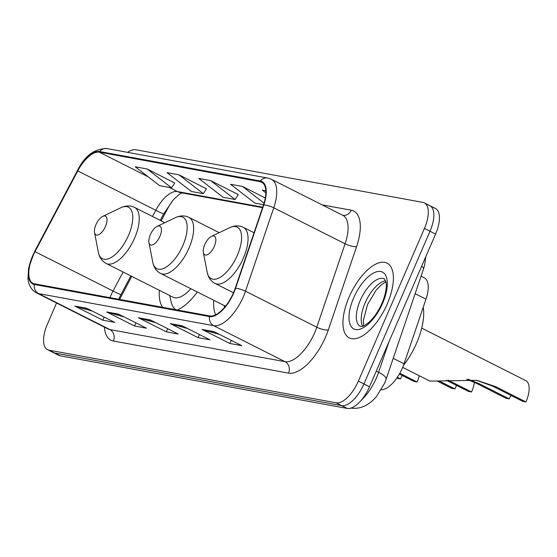 <?xml version="1.0" encoding="UTF-8"?>
<svg xmlns="http://www.w3.org/2000/svg" width="557" height="557" viewBox="0 0 557 557"><rect width="100%" height="100%" fill="white"/><g stroke="black" fill="none" stroke-linecap="round" stroke-linejoin="round"><path stroke-width="0.84" d="M421.071 276.188L424.246 277.79A26.179 11.718 116.8 0 1 425.98 299.165L404.048 363.818A26.179 11.718 116.8 0 1 402.439 367.996A26.179 11.718 116.8 0 1 381.246 389.768M173.436 199.671A34.903 15.631 -63.2 0 0 167.065 209.697L161.161 220.851M131.765 276.383L119.574 299.415M213.784 300.293A46.245 20.706 -63.2 0 0 215.643 314.802M159.372 290.315A46.245 20.706 -63.2 0 0 162.686 307.318M177.279 309.991A46.245 20.706 -63.2 0 0 197.345 291.993M56.556 302.994L47.415 324.125A26.179 11.718 -63.2 0 0 47.533 349.678L58.68 355.303A26.179 11.718 -63.2 0 0 60.149 355.791L347.269 408.434A26.179 11.718 -63.2 0 0 369.507 386.753L435.581 234.058A26.179 11.718 -63.2 0 0 435.463 208.506L429.893 205.693A26.179 11.718 -63.2 0 0 428.424 205.206M47.533 349.678A26.179 11.718 -63.2 0 0 49.002 350.172L336.122 402.808A26.179 11.718 -63.2 0 0 358.36 381.134L424.441 228.433L430.011 231.246A26.179 11.718 -63.2 0 0 429.893 205.693A26.179 11.718 -63.2 0 1 430.011 231.246L363.93 383.947L430.011 231.246L435.581 234.058M336.122 402.808L341.692 405.621A26.179 11.718 -63.2 0 0 363.93 383.947A26.179 11.718 -63.2 0 1 341.692 405.621L54.572 352.978L341.692 405.621L347.269 408.434M53.11 352.49A26.179 11.718 -63.2 0 0 54.572 352.978A26.179 11.718 -63.2 0 1 53.11 352.49M387.226 304.018A41.879 18.75 -63.2 0 0 387.031 263.134A41.879 18.75 -63.2 0 0 349.107 297.027A41.879 18.75 -63.2 0 0 349.302 337.918A41.879 18.75 -63.2 0 0 387.226 304.018A41.879 18.75 -63.2 0 0 387.031 263.134A41.879 18.75 -63.2 0 0 349.107 297.027A41.879 18.75 -63.2 0 0 349.302 337.918A41.879 18.75 -63.2 0 0 387.226 304.018M233.46 292.822A27.92 12.505 116.8 0 1 209.738 315.944L34.611 283.84A27.92 12.505 116.8 0 1 33.044 283.318A27.92 12.505 116.8 0 1 35.021 251.673L77.764 170.922A27.92 12.505 116.8 0 1 99.383 152.186L260.056 181.645A27.92 12.505 116.8 0 1 261.623 182.167A27.92 12.505 116.8 0 1 263.475 204.969L235.179 288.373A27.92 12.505 116.8 0 1 233.46 292.822M233.78 292.885A28.623 12.818 -63.2 0 0 235.541 288.317L263.83 204.913A28.623 12.818 -63.2 0 0 260.335 181.011L99.654 151.553A28.623 12.818 -63.2 0 0 77.5 170.755L34.757 251.506A28.623 12.818 -63.2 0 0 34.332 284.474L209.467 316.578A28.623 12.818 -63.2 0 0 233.78 292.885M92.378 311.105L75.94 306.524A6.983 6.19 -79.6 0 1 74.93 306.127L102.794 320.184L114.707 322.371L86.843 308.313L74.93 306.127M104.152 317.044L102.794 320.184M124.148 316.933L107.71 312.345A6.983 6.19 -79.6 0 1 106.7 311.955L134.564 326.012L146.477 328.198L118.613 314.141L106.7 311.955M135.922 322.872L134.564 326.012M219.458 334.402L203.02 329.821A6.983 6.19 -79.6 0 1 202.01 329.431L229.874 343.488L241.787 345.667L213.923 331.61L202.01 329.431M231.232 340.348L229.874 343.488M187.688 328.581L171.25 323.993A6.983 6.19 -79.6 0 1 170.24 323.603L198.104 337.66L210.017 339.847L182.153 325.789L170.24 323.603M199.462 334.52L198.104 337.66M155.918 322.754L139.48 318.172A6.983 6.19 -79.6 0 1 138.47 317.775L166.334 331.84L178.247 334.019L150.383 319.962L138.47 317.775M167.692 328.693L166.334 331.84M424.441 228.433A26.179 11.718 -63.2 0 0 424.316 202.88A26.179 11.718 -63.2 0 0 422.854 202.393L135.727 149.749A26.179 11.718 -63.2 0 0 127.644 152.36M174.675 182.975L147.145 168.973L135.226 166.794L159.65 185.676L171.563 187.862L174.724 182.891M265.306 197.979L242.455 186.449L230.535 184.263L254.96 203.152L263.552 204.725M265.814 190.731L262.305 190.09L265.856 192.833M206.445 188.795L178.915 174.801L166.996 172.614L191.42 191.504L203.333 193.683L206.494 188.719M210.685 180.628L198.765 178.442L223.19 197.324L235.103 199.51L238.264 194.546L210.685 180.628L235.103 199.51M242.455 186.449L264.053 203.152M178.915 174.801L203.333 193.683M147.145 168.973L171.563 187.862M511.006 395.428A14.83 6.642 -63.2 0 0 509.258 398.889L506.083 398.304L475.727 382.986L466.641 379.178M468.312 379.275L478.909 383.571L509.258 398.889M402.697 367.383L429.927 381.12L476.82 380.32L495.584 386.628L525.94 401.945L522.765 401.36L492.409 386.043L476.52 380.327M204.767 244.614A10.472 4.686 -63.2 0 0 203.354 252.523A10.472 4.686 -63.2 0 0 207.935 254.431A10.472 4.686 -63.2 0 0 214.299 246.361A10.472 4.686 -63.2 0 0 211.521 236.335A10.472 4.686 -63.2 0 0 204.767 244.614M403.54 365.246A47.993 21.486 -63.2 0 0 416.657 342.973A47.993 21.486 -63.2 0 0 423.229 307.269M525.94 401.945A21.814 9.768 -63.2 0 0 525.836 380.647L421.726 328.122M456.601 385.451A14.83 6.642 -63.2 0 0 454.853 388.911L451.678 388.326L437.802 381.329M439.466 381.148L454.853 388.911M447.988 380.09L471.535 391.968L468.36 391.39L446.359 380.285M150.362 234.636A10.472 4.686 -63.2 0 0 148.949 242.546A10.472 4.686 -63.2 0 0 153.53 244.46A10.472 4.686 -63.2 0 0 159.894 236.384A10.472 4.686 -63.2 0 0 157.116 226.365A10.472 4.686 -63.2 0 0 150.362 234.636M471.535 391.968A21.814 9.768 -63.2 0 0 474.425 382.346M402.196 375.481A14.83 6.642 -63.2 0 0 400.448 378.934L396.793 378.112M397.315 377.354L400.448 378.934M399.829 373.267L417.13 381.998L413.948 381.413L399.376 374.06M95.957 224.666A10.472 4.686 -63.2 0 0 94.544 232.568A10.472 4.686 -63.2 0 0 99.118 234.483A10.472 4.686 -63.2 0 0 105.489 226.414A10.472 4.686 -63.2 0 0 102.704 216.388A10.472 4.686 -63.2 0 0 95.957 224.666M164.809 222.696L134.474 207.385A31.415 14.064 -63.2 0 1 134.62 238.048A31.415 14.064 -63.2 0 1 106.171 263.475L172.942 297.16A31.415 14.064 -63.2 0 0 190.821 288.707M169.732 295.544L171.117 301.783A41.448 18.555 -63.2 0 0 175.734 309.713M417.13 381.998A21.814 9.768 -63.2 0 0 419.303 375.759M393.2 358.346L404.048 363.818M415.132 293.692L425.98 299.165M361.117 400.413A34.903 15.631 -63.2 0 0 376.462 377.869A34.903 15.631 -63.2 0 0 378.607 372.299L376.274 371.122M369.507 386.753L358.36 381.134M60.149 355.791L49.002 350.172M425.806 256.652L424.678 264.923L423.404 269.323L386.119 379.233A17.448 4.693 -161.3 0 0 378.607 372.299L388.939 341.845M423.404 269.323A17.448 4.693 -161.3 0 0 421.705 266.135M35.021 251.673L113.036 291.033A27.92 12.505 -63.2 0 0 110.927 295.419A27.92 12.505 -63.2 0 0 110.008 297.661M123.104 272.011L113.036 291.033A15.707 0.613 27.9 0 0 120.953 294.604L118.676 299.248M113.391 341.03A8.724 7.735 100.4 0 0 109.868 329.563L285.003 361.667A34.903 15.631 -63.2 0 0 314.649 332.773A34.903 15.631 -63.2 0 0 316.801 327.203L345.089 243.799A34.903 15.631 -63.2 0 0 342.778 215.294A8.724 7.735 100.4 0 0 351.23 210.205A43.627 19.537 116.8 0 1 356.564 246.654L328.275 330.05A43.627 19.537 116.8 0 1 288.526 373.134L113.391 341.03A43.627 19.537 116.8 0 1 104.417 327.147M107.912 328.909A34.903 15.631 -63.2 0 0 109.868 329.563L38.544 293.574A34.903 15.631 116.8 0 1 36.588 292.919L107.912 328.909M260.335 181.011A8.724 7.735 100.4 0 1 267.632 178.024L271.454 179.305A34.903 15.631 116.8 0 1 273.766 207.81L245.477 291.214A34.903 15.631 116.8 0 1 243.325 296.784A34.903 15.631 116.8 0 1 213.672 325.678A8.724 7.735 -79.6 0 1 209.467 316.578M235.541 288.317A8.724 2.346 -161.3 0 1 245.477 291.214L316.801 327.203A8.724 2.346 18.7 0 0 328.275 330.05M99.654 151.553A8.724 7.735 -79.6 0 1 106.951 148.566C94.46 148.594 84.608 155.946 77.402 170.637L34.659 251.388L28.595 268.133L27.954 278.653C28.651 285.414 31.526 290.169 36.588 292.919M356.564 246.654A8.724 2.346 18.7 0 1 345.089 243.799L273.766 207.81A8.724 2.346 -161.3 0 0 263.83 204.913M34.332 284.474A8.724 7.735 100.4 0 0 38.544 293.574L213.672 325.678L285.003 361.667A8.724 7.735 100.4 0 1 288.526 373.134M322.106 204.865L351.23 210.205M99.383 152.186L148.19 176.813M169.237 187.43L177.391 191.545A27.92 12.505 -63.2 0 0 155.779 210.281L152.5 216.478M77.764 170.922L155.779 210.281A15.707 0.613 27.9 0 0 163.695 213.853L160.235 220.384M260.056 181.645L262.974 183.114M262.716 207.19L177.391 191.545A15.707 13.925 100.4 0 0 180.753 192.68L262.556 207.677M139.48 318.172L151.031 320.289M171.25 323.993L182.8 326.11M203.02 329.821L214.57 331.937M107.71 312.345L119.261 314.461M75.94 306.524L87.491 308.641M385.611 280.812A26.597 11.906 -63.2 0 0 365.12 302.876A26.597 11.906 -63.2 0 0 362.677 326.27M384.33 278.89A26.597 11.906 -63.2 0 0 360.24 300.411A26.597 11.906 -63.2 0 0 360.365 326.374L362.12 326.416C363.129 325.845 362.238 327.307 368.212 322.949C373.531 318.409 378.14 311.829 382.032 303.21C387.373 290.106 386.419 283.297 385.917 281.898L384.33 278.89M353.681 297.87A31.833 14.252 -63.2 0 0 355.61 329.535A31.833 14.252 -63.2 0 0 382.652 303.182A31.833 14.252 -63.2 0 0 380.723 271.51A31.833 14.252 -63.2 0 0 353.681 297.87M207.183 272.276A28.853 12.922 -63.2 0 0 219.799 277.553A28.853 12.922 -63.2 0 0 237.345 255.301A28.853 12.922 -63.2 0 0 229.686 227.681C234.511 225.418 239.044 225.3 243.284 227.333A31.415 14.064 -63.2 0 1 243.43 257.995A31.415 14.064 -63.2 0 1 214.988 283.422C210.831 281.215 208.227 277.497 207.183 272.276L203.354 252.523M478.909 383.571L475.727 382.986M495.584 386.628L492.409 386.043M152.778 262.305A28.853 12.922 -63.2 0 0 165.394 267.576A28.853 12.922 -63.2 0 0 182.94 245.324A28.853 12.922 -63.2 0 0 175.281 217.703C180.106 215.441 184.639 215.329 188.879 217.355A31.415 14.064 -63.2 0 1 189.025 248.025A31.415 14.064 -63.2 0 1 160.576 273.445C156.426 271.238 153.823 267.527 152.778 262.305L148.949 242.546M94.544 232.568L98.366 252.328A28.853 12.922 -63.2 0 0 110.989 257.599A28.853 12.922 -63.2 0 0 128.528 235.353A28.853 12.922 -63.2 0 0 120.869 207.726C125.694 205.47 130.234 205.352 134.474 207.385M386.119 379.233L384.532 383.341L376.448 396.549C368.623 405.642 359.989 409.465 350.541 408.03M267.632 178.024L106.951 148.566M424.316 202.88L429.893 205.693M271.454 179.305L342.778 215.294M182.236 192.729L179.194 194.393L173.366 199.747L163.695 213.853M130.839 275.917L120.953 294.604M363.665 325.894L363.338 320.54L367.543 304.519L376.135 290.162L381.392 284.745L385.904 281.828M233.487 292.759L214.988 283.422M254.048 232.763L243.284 227.333M211.521 236.335L229.686 227.681M225.501 306.204L160.576 273.445M224.137 305.514L224.548 307.353M219.221 232.666L188.879 217.355M157.116 226.365L175.281 217.703M106.171 263.475C102.022 261.268 99.418 257.55 98.366 252.328M102.704 216.388L120.869 207.726"/></g></svg>
